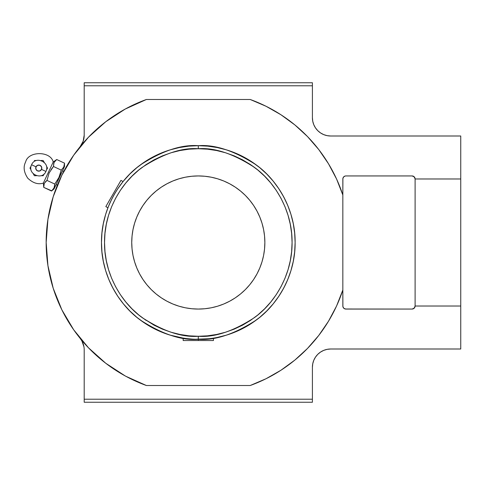 <?xml version="1.0" encoding="UTF-8"?>
<svg xmlns="http://www.w3.org/2000/svg" width="485" height="485" viewBox="0 0 485 485"><rect width="100%" height="100%" fill="white"/><g stroke="black" fill="none" stroke-linecap="round" stroke-linejoin="round"><path stroke-width="0.73" d="M146.203 320.47L138.813 314.989L131.993 308.812L125.809 301.991L120.328 294.601L115.6 286.708L111.665 278.384L108.561 269.721L106.324 260.797L104.978 251.691L104.524 242.5L104.978 233.309L106.324 224.203L108.561 215.279L111.665 206.616L115.6 198.292L120.328 190.399L125.809 183.009L131.993 176.188L138.813 170.011L146.203 164.53L154.097 159.795L162.414 155.861L171.078 152.763L180.008 150.526L189.108 149.174L198.298 148.725L207.495 149.174L216.595 150.526L225.525 152.763L234.188 155.861L242.506 159.795L250.399 164.53L257.79 170.011L264.61 176.188L270.794 183.009L276.274 190.399L281.003 198.292L284.938 206.616L288.041 215.279L290.272 224.203L291.624 233.309L292.079 242.506L291.624 251.697L290.272 260.797L288.041 269.721L284.938 278.384L281.003 286.708L276.274 294.601L270.794 301.991L264.61 308.812L257.79 314.989L250.399 320.47L242.506 325.205L234.188 329.139L225.525 332.237L216.595 334.474L207.495 335.826L198.298 336.275L198.298 339.318C181.475 340.609 162.111 334.159 140.207 319.954C119.419 305.095 101.098 275.365 101.48 242.5C101.098 209.635 119.419 179.905 140.207 165.046C162.111 150.841 181.475 144.391 198.298 145.682L198.298 148.725C182.002 147.47 163.245 153.727 142.038 167.477C121.899 181.869 104.154 210.666 104.524 242.5C104.154 274.334 121.899 303.131 142.038 317.523C163.245 331.273 182.002 337.53 198.298 336.275L189.108 335.826L180.008 334.474L171.078 332.237L162.414 329.139L154.097 325.205L142.535 317.893M53.774 163.112L55.126 160.874L56.721 159.516L64.529 163.16L56.721 159.516L53.204 161.978C50.616 150.865 28.215 150.865 25.626 161.978C23.11 166.828 23.82 172.23 27.76 178.189C32.944 183.1 38.139 184.743 43.353 183.106L43.729 187.38L44.268 183.403L46.972 180.414L49.137 172.963L53.471 166.482L54.017 162.505L56.721 159.516L53.204 161.978L43.353 183.106C38.139 184.743 32.944 183.1 27.76 178.189C23.82 172.23 23.11 166.828 25.626 161.978C28.215 150.865 50.616 150.865 53.204 161.978L43.353 183.106L43.729 187.38L44.268 183.403L46.972 180.414L45.384 181.772L46.972 180.414L49.137 172.963L53.471 166.482L51.077 169.562L53.471 166.482L61.28 170.126L58.891 177.528L54.787 184.058L54.023 187.962L51.537 191.023L54.09 188.883L64.529 166.488L64.529 163.16L63.771 167.064L61.28 170.126L58.891 177.528L54.787 184.058L46.972 180.414L54.787 184.058L54.023 187.962L51.537 191.023L43.729 187.38L51.762 190.829M36.005 166.822L31.592 164.761L36.005 166.822L37.721 165.246L40.049 165.349L41.619 167.064L41.516 169.392A3.043 3.043 0 0 0 40.049 165.349A3.043 3.043 0 0 0 36.005 166.822A3.043 3.043 0 0 0 37.472 170.865A3.043 3.043 0 0 0 41.516 169.392L39.8 170.962L37.472 170.865L35.902 169.144L36.005 166.822M45.929 171.447L41.516 169.392L45.929 171.447C50.707 162.42 35.435 155.303 31.592 164.761C26.814 173.788 42.086 180.911 45.929 171.447M63.802 171.387L62.523 170.793L63.802 171.387M62.771 173.369L63.323 172.296M56.096 184.579L57.369 185.173L56.096 184.579M183.566 338.19L170.199 335.147L161.25 331.946L152.66 327.884L144.512 323.004L136.879 317.342L129.841 310.964L123.457 303.919L117.8 296.293L112.914 288.138L108.852 279.554L105.651 270.606L103.341 261.391L101.947 251.988L101.48 242.5A96.818 96.818 0 0 1 198.298 145.682A96.818 96.818 0 0 1 295.123 242.5C295.504 275.365 277.184 305.095 256.395 319.954C234.491 334.159 215.128 340.609 198.298 339.318L198.298 340.537L213.43 340.537L183.172 340.537L198.298 340.537L198.298 336.275C214.6 337.53 233.358 331.273 254.564 317.523C274.704 303.131 292.449 274.334 292.079 242.5C292.449 210.666 274.704 181.869 254.564 167.477C233.358 153.727 214.6 147.47 198.298 148.725L198.298 145.682C215.128 144.391 234.491 150.841 256.395 165.046C277.184 179.905 295.504 209.635 295.123 242.5A96.818 96.818 0 0 1 198.298 339.318A96.818 96.818 0 0 1 101.48 242.5L101.947 233.012L103.341 223.609L105.651 214.394L108.343 206.701L111.702 199.208M117.473 189.205L123.044 181.584L120.965 180.384L105.833 206.586L107.919 207.786L108.294 206.828M122.402 182.39L122.863 181.814M114.43 194.133L111.708 199.189M117.509 189.15L115.084 193.012M108.852 205.446L109.616 203.651M108.028 207.513L109.537 203.839M209.162 338.706L210.908 338.494M212.278 338.306L213.139 338.178M264.865 242.5A66.56 66.56 0 0 1 198.298 309.06A66.56 66.56 0 0 1 131.738 242.5A66.56 66.56 0 0 1 198.298 175.94A66.56 66.56 0 0 1 264.865 242.5L264.543 235.977L263.585 229.514L261.997 223.179L259.796 217.025L257.008 211.12L253.649 205.519L249.757 200.275L245.368 195.431L240.53 191.048L235.28 187.155L229.678 183.797L223.773 181.002L217.626 178.801L211.284 177.213L204.828 176.255L198.298 175.94L191.775 176.255L185.312 177.213L178.977 178.801L172.83 181.002L166.925 183.797L161.323 187.155L156.073 191.048L151.235 195.431L146.846 200.275L142.954 205.519L139.595 211.12L136.806 217.025L134.606 223.179L133.017 229.514L132.059 235.977L131.738 242.5L132.059 249.023L133.017 255.486L134.606 261.821L136.806 267.975L139.595 273.879L142.954 279.481L146.846 284.725L151.235 289.569L156.073 293.952L161.323 297.845L166.925 301.203L172.83 303.998L178.977 306.199L185.312 307.787L191.775 308.745L198.298 309.06L204.828 308.745L211.284 307.787L217.626 306.199L223.773 303.998L229.678 301.203L235.28 297.845L240.53 293.952L245.368 289.569L249.757 284.725L253.649 279.481L257.008 273.879L259.796 267.975L261.997 261.821L263.585 255.486L264.543 249.023L264.865 242.5M29.979 168.107L30.846 168.107L29.979 168.107L31.088 170.029L29.979 168.107L31.064 166.216L29.979 168.107M36.545 160.499L34.368 160.499L36.545 160.499M40.982 160.499L43.153 160.499L40.982 160.499M44.238 162.384L43.153 160.499L44.238 162.384M46.457 166.228L47.542 168.107L46.669 168.107L47.542 168.107L46.457 166.228M46.457 169.992L47.542 168.107L46.457 169.992M44.238 173.836L43.153 175.709L44.238 173.836M40.976 175.709L43.153 175.709L40.976 175.709M36.539 175.709L34.368 175.709L36.539 175.709L34.368 175.709L33.283 173.83L34.368 175.709M47.045 179.971L46.972 180.414M53.459 166.367L53.756 163.16M250.399 164.53L254.164 167.179M291.624 233.309L291.97 238.014M104.978 251.691L104.645 247.235M178.989 306.199L179.965 306.49M207.495 335.826L198.298 336.275M189.108 149.174L198.298 148.725M204.828 176.255L198.298 175.94M185.312 177.213L178.977 178.801M156.073 191.048L151.235 195.431M142.954 205.519L139.595 211.12M198.298 309.06L204.828 308.745M235.28 297.845L240.53 293.952M259.796 267.975L261.997 261.821M101.947 251.988L101.48 242.5L101.947 233.012L103.341 223.609L105.651 214.394L107.919 207.786L105.833 206.586L120.965 180.384L123.044 181.584L123.432 181.111L120.522 184.84L123.044 181.584M63.311 167.895L64.129 166.131L64.529 163.16L63.771 167.064L61.28 170.126L53.471 166.482M53.114 189.423L53.38 189.065M53.562 188.792L54.472 186.731M54.041 187.931L54.799 184.039M63.784 167.034L64.214 165.834M57.388 180.323L57.709 179.789M59.328 176.546L59.885 175.115M60.304 173.891L61.28 170.126L60.304 173.897M187.44 338.706L184.3 338.3M186.495 338.597L179.414 337.457M84.196 82.747L312.407 82.747L312.407 117.74L312.407 82.747L84.196 82.747L84.196 85.79L312.407 85.79L84.196 85.79L84.196 82.747M105.833 206.586L120.965 180.384M64.359 165.185L64.529 163.16L64.529 166.488L54.09 188.883L51.537 191.023M59.661 175.722L60.091 174.539M58.03 179.22L58.436 178.45M54.617 186.094L54.787 184.058M195.285 339.27L209.005 338.724M192.46 339.142L195.352 339.276M185.731 338.5L192.503 339.142M330.667 136L327.102 135.648L330.667 136L460.75 136L330.667 136A18.26 18.26 0 0 1 312.407 117.74L312.758 121.305L312.407 117.74M80.207 146.573A18.26 18.26 0 0 0 84.196 135.188L84.196 85.79L84.196 135.188L83.141 141.287L80.116 146.682M345.884 175.94L412.062 175.94A3.043 3.043 90 0 1 415.105 178.977L415.105 306.023L460.75 306.023L460.75 178.977L415.105 178.977L415.105 306.023L414.214 308.169L412.062 309.06L345.29 309.006L343.732 308.169L342.895 306.611L342.84 290.006A152.144 152.144 0 0 1 250.212 385.514L266.022 378.743L280.973 370.225L294.862 360.076L307.514 348.424L318.778 335.414L328.497 321.222L336.554 306.023L342.84 290.006L342.84 178.977A3.043 3.043 0 0 1 345.884 175.94L412.062 175.94L414.214 176.831L415.105 178.977L460.75 178.977L460.75 136L460.75 306.023L415.105 306.023A3.043 3.043 0 0 1 412.062 309.06L345.884 309.06A3.043 3.043 0 0 1 342.84 306.023L342.84 194.994L336.554 178.977L328.497 163.778L318.778 149.586L307.514 136.576L294.862 124.924L280.973 114.775L266.022 106.257L250.212 99.486A152.144 152.144 0 0 1 342.84 194.994L342.895 178.389L343.732 176.831L345.29 175.994M146.343 99.504L125.227 109.052L105.76 121.735L88.458 137.231L73.714 155.176L61.868 175.164L53.211 196.716L47.93 219.341L46.16 242.5L47.93 265.659L53.211 288.284L61.868 309.836L73.714 329.824L80.207 338.427A18.26 18.26 0 0 1 84.196 349.812L84.196 402.253L312.407 402.253L312.407 399.21L84.196 399.21L312.407 399.21L312.407 367.26L312.758 363.695L313.801 360.27L315.486 357.118L317.754 354.347L320.524 352.08L323.683 350.388L327.102 349.352L330.667 349L460.75 349L460.75 306.023L460.75 349L330.667 349A18.26 18.26 0 0 0 312.407 367.26L312.407 402.253L84.196 402.253L84.196 349.812M88.015 347.308L89.185 348.527L88.015 347.308M104.875 362.58L106.682 363.968M125.864 376.293L146.391 385.514L250.212 385.514L146.391 385.514L136.843 381.677M129.841 174.036L123.457 181.081L129.841 174.036L136.879 167.658L144.512 161.996L152.66 157.116L161.25 153.054L170.199 149.853L179.414 147.543L188.81 146.149L198.298 145.682L207.792 146.149L217.189 147.543L226.404 149.853L235.352 153.054L243.943 157.116L252.091 161.996L259.724 167.658L266.762 174.036L273.146 181.081L278.802 188.707L283.689 196.862L287.75 205.446L290.952 214.394L293.261 223.609L294.656 233.012L295.123 242.5L294.656 251.988L293.261 261.391L290.952 270.606L287.75 279.554L283.689 288.138L278.802 296.293L273.146 303.919L266.762 310.964L259.724 317.342L252.091 323.004L243.943 327.884L235.352 331.946L226.404 335.147L217.189 337.457L226.404 335.147L235.352 331.946M185.264 338.439L184.67 338.354L185.264 338.439M317.754 130.653L315.486 127.882L313.801 124.73L312.758 121.305L313.801 124.73L315.486 127.882L317.754 130.653L320.524 132.92L323.683 134.612L327.102 135.648M412.656 175.994L413.226 176.17M413.753 176.449L415.051 178.389M84.196 135.188L83.929 138.28M83.141 141.287L81.862 144.118M88.015 137.691L89.185 136.473M104.875 122.42L106.682 121.032M124.251 109.592L125.864 108.707M342.84 178.977L343.071 177.813M344.192 176.449L344.714 176.17M250.212 99.486L146.391 99.486L250.212 99.486M280.973 370.225L294.862 360.076M328.497 321.222L336.554 306.023M73.714 329.824L88.458 347.769L105.76 363.265L125.227 375.948M144.512 161.996L152.66 157.116M161.25 153.054L170.199 149.853L179.414 147.543L188.81 146.149M207.792 146.149L217.189 147.543L226.404 149.853L235.352 153.054L243.943 157.116L252.091 161.996L259.724 167.658L266.762 174.036M294.656 233.012L295.123 242.5L294.656 251.988M278.802 296.293L273.146 303.919L266.762 310.964M259.724 317.342L252.091 323.004L243.943 327.884M170.199 335.147L161.25 331.946L152.66 327.884L144.512 323.004M108.852 279.554L105.651 270.606L103.341 261.391M80.116 338.318L81.862 340.882L83.929 346.72L81.862 340.882M146.391 385.514A152.144 152.144 0 0 1 146.391 99.486M62.25 174.4L61.662 175.582A152.144 152.144 0 0 0 59.206 180.856M312.407 367.26L312.758 363.695L313.801 360.27M315.486 357.118L317.754 354.347M327.102 349.352L330.667 349M415.051 306.611L413.753 308.551M413.226 308.83L412.062 309.06M345.884 309.06L344.192 308.551M343.071 307.187L342.84 306.023M213.43 340.537L213.43 338.13M183.172 340.537L183.172 338.13"/></g></svg>
